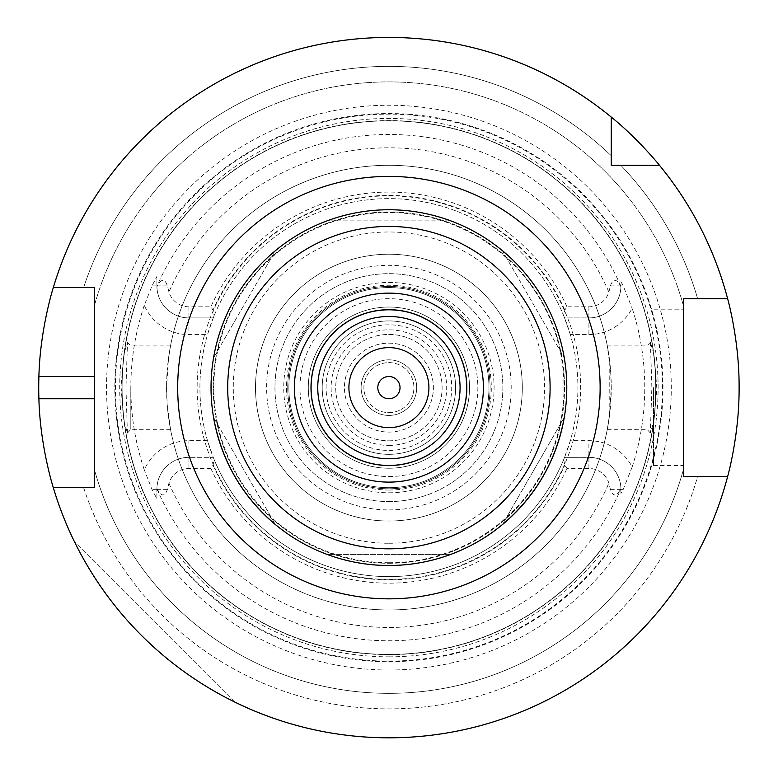 <?xml version="1.0" encoding="UTF-8"?>
<svg xmlns="http://www.w3.org/2000/svg" width="778" height="778" viewBox="0 0 778 778"><rect width="100%" height="100%" fill="white"/><g stroke="black" fill="none" stroke-linecap="round" stroke-linejoin="round"><path stroke-width="0.58" stroke-dasharray="3.89 2.92" d="M213.551 417.397C221.419 460.508 242.055 496.238 275.441 524.605L213.551 417.397L275.441 524.605A177.87 177.87 0 0 1 213.551 417.397A177.87 177.87 0 0 0 275.441 524.605A177.87 177.87 0 0 1 213.551 417.397M213.551 357.851C221.419 314.75 242.055 279.01 275.441 250.642L213.551 357.851L275.441 250.642C242.055 279.01 221.419 314.75 213.551 357.851A177.87 177.87 0 0 1 275.441 250.642A177.87 177.87 0 0 0 213.551 357.851A177.87 177.87 0 0 1 275.441 250.642M450.812 220.874C409.549 206.131 368.276 206.131 327.013 220.874L450.812 220.874L327.013 220.874C368.276 206.131 409.549 206.131 450.812 220.874A177.87 177.87 0 0 0 327.013 220.874A177.87 177.87 0 0 1 450.812 220.874A177.87 177.87 0 0 0 327.013 220.874M502.374 250.642C535.77 279.01 556.406 314.75 564.274 357.851C556.406 314.75 535.77 279.01 502.374 250.642L564.274 357.851L502.374 250.642A177.87 177.87 0 0 1 564.274 357.851A177.87 177.87 0 0 0 502.374 250.642A177.87 177.87 0 0 1 564.274 357.851M564.274 417.397L502.374 524.605C535.77 496.238 556.406 460.508 564.274 417.397L502.374 524.605A177.87 177.87 0 0 0 564.274 417.397A177.87 177.87 0 0 1 502.374 524.605A177.87 177.87 0 0 0 564.274 417.397M450.812 554.383L327.013 554.383C346.988 561.745 367.624 565.45 388.912 565.499C410.201 565.45 430.837 561.745 450.812 554.383L327.013 554.383A177.87 177.87 0 0 0 542.956 298.694A177.87 177.87 0 0 0 234.868 298.694A177.87 177.87 0 0 0 450.812 554.383A177.87 177.87 0 0 1 388.912 565.499A177.87 177.87 0 0 0 542.956 298.694A177.87 177.87 0 0 0 234.868 298.694A177.87 177.87 0 0 0 388.912 565.499A177.87 177.87 0 0 0 542.956 298.694A177.87 177.87 0 0 0 234.868 298.694A177.87 177.87 0 0 0 450.812 554.383M388.912 521.027A133.408 133.408 0 0 0 504.445 320.925A133.408 133.408 0 0 0 273.379 320.925A133.408 133.408 0 0 0 388.912 521.027A133.408 133.408 0 0 0 504.445 320.925A133.408 133.408 0 0 0 273.379 320.925A133.408 133.408 0 0 0 388.912 521.027A133.408 133.408 0 0 0 504.445 320.925A133.408 133.408 0 0 0 273.379 320.925A133.408 133.408 0 0 0 388.912 521.027A133.408 133.408 0 0 0 504.445 320.925A133.408 133.408 0 0 0 273.379 320.925A133.408 133.408 0 0 0 388.912 521.027M327.013 554.383A177.87 177.87 0 0 0 388.912 565.499A177.87 177.87 0 0 1 327.013 554.383M388.912 482.117A94.498 94.498 0 0 0 470.748 340.375A94.498 94.498 0 0 0 307.077 340.375A94.498 94.498 0 0 0 388.912 482.117M388.912 492.795A105.166 105.166 0 0 0 479.987 335.046A105.166 105.166 0 0 0 297.838 335.046A105.166 105.166 0 0 0 388.912 492.795M388.912 501.577A113.948 113.948 0 0 0 487.592 330.65A113.948 113.948 0 0 0 290.223 330.65A113.948 113.948 0 0 0 388.912 501.577A113.948 113.948 0 0 0 487.592 330.65A113.948 113.948 0 0 0 290.223 330.65A113.948 113.948 0 0 0 388.912 501.577M388.912 488.788A101.169 101.169 0 0 0 476.525 337.039A101.169 101.169 0 0 0 301.3 337.039A101.169 101.169 0 0 0 388.912 488.788A101.169 101.169 0 0 0 476.525 337.039A101.169 101.169 0 0 0 301.3 337.039A101.169 101.169 0 0 0 388.912 488.788M388.912 509.911A122.292 122.292 0 0 0 494.818 326.478A122.292 122.292 0 0 0 283.007 326.478A122.292 122.292 0 0 0 388.912 509.911M388.912 490.014A102.385 102.385 0 0 0 477.585 336.436A102.385 102.385 0 0 0 300.24 336.436A102.385 102.385 0 0 0 388.912 490.014M388.912 468.23A80.601 80.601 0 0 0 458.709 347.328A80.601 80.601 0 0 0 319.106 347.328A80.601 80.601 0 0 0 388.912 468.23A80.601 80.601 0 0 0 458.709 347.328A80.601 80.601 0 0 0 319.106 347.328A80.601 80.601 0 0 0 388.912 468.23A80.601 80.601 0 0 0 458.709 347.328A80.601 80.601 0 0 0 319.106 347.328A80.601 80.601 0 0 0 388.912 468.23A80.601 80.601 0 0 0 458.709 347.328A80.601 80.601 0 0 0 319.106 347.328A80.601 80.601 0 0 0 388.912 468.23M388.912 465.448A77.819 77.819 0 0 0 456.307 348.719A77.819 77.819 0 0 0 321.518 348.719A77.819 77.819 0 0 0 388.912 465.448A77.819 77.819 0 0 0 456.307 348.719A77.819 77.819 0 0 0 321.518 348.719A77.819 77.819 0 0 0 388.912 465.448A77.819 77.819 0 0 0 456.307 348.719A77.819 77.819 0 0 0 321.518 348.719A77.819 77.819 0 0 0 388.912 465.448M388.912 458.777A71.148 71.148 0 0 0 450.53 352.055A71.148 71.148 0 0 0 327.295 352.055A71.148 71.148 0 0 0 388.912 458.777A71.148 71.148 0 0 0 450.53 352.055A71.148 71.148 0 0 0 327.295 352.055A71.148 71.148 0 0 0 388.912 458.777A71.148 71.148 0 0 0 450.53 352.055A71.148 71.148 0 0 0 327.295 352.055A71.148 71.148 0 0 0 388.912 458.777M388.912 440.825A53.196 53.196 0 0 0 434.98 361.031A53.196 53.196 0 0 0 342.845 361.031A53.196 53.196 0 0 0 388.912 440.825A53.196 53.196 0 0 0 434.98 361.031A53.196 53.196 0 0 0 342.845 361.031A53.196 53.196 0 0 0 388.912 440.825M388.912 398.744A11.116 11.116 0 0 0 398.54 382.066A11.116 11.116 0 0 0 379.285 382.066A11.116 11.116 0 0 0 388.912 398.744M388.912 412.641A25.013 25.013 0 0 0 410.57 375.122A25.013 25.013 0 0 0 367.245 375.122A25.013 25.013 0 0 0 388.912 412.641A25.013 25.013 0 0 0 410.57 375.122A25.013 25.013 0 0 0 367.245 375.122A25.013 25.013 0 0 0 388.912 412.641M388.912 415.423A27.794 27.794 0 0 0 412.982 373.732A27.794 27.794 0 0 0 364.843 373.732A27.794 27.794 0 0 0 388.912 415.423A27.794 27.794 0 0 0 412.982 373.732A27.794 27.794 0 0 0 364.843 373.732A27.794 27.794 0 0 0 388.912 415.423M388.912 432.091A44.472 44.472 0 0 0 427.423 365.388A44.472 44.472 0 0 0 350.401 365.388A44.472 44.472 0 0 0 388.912 432.091A44.472 44.472 0 0 0 427.423 365.388A44.472 44.472 0 0 0 350.401 365.388A44.472 44.472 0 0 0 388.912 432.091M388.912 563.272A175.653 175.653 0 0 0 541.031 299.802A175.653 175.653 0 0 0 236.794 299.802A175.653 175.653 0 0 0 388.912 563.272A175.653 175.653 0 0 0 541.031 299.802A175.653 175.653 0 0 0 236.794 299.802A175.653 175.653 0 0 0 388.912 563.272M650.418 342.232L651.867 387.619L650.32 432.967L653.851 421.491L656.846 388.66L654.094 355.089L650.418 342.232M647.014 387.629L647.014 429.32L647.014 387.629M609.777 362.081L609.777 413.167L607.307 429.32L609.291 417.105L611.255 387.629L610.681 371.651L607.307 345.938L609.777 362.081A222.343 222.343 0 0 0 168.038 362.081L170.518 345.938L168.534 358.143L166.57 387.629L167.144 403.597L170.518 429.32L168.038 413.167L168.038 362.081M388.912 579.396A191.767 191.767 0 0 0 580.544 394.981A191.767 191.767 0 0 0 403.617 196.426A191.767 191.767 0 0 0 198.409 365.592A191.767 191.767 0 0 0 388.912 579.396A191.767 191.767 0 0 0 554.986 291.74A191.767 191.767 0 0 0 222.839 291.74A191.767 191.767 0 0 0 388.912 579.396M168.038 413.167A222.343 222.343 0 0 0 609.777 413.167M127.407 433.025L125.958 387.629L127.504 342.291L123.974 353.757L120.979 386.588L123.721 420.169L127.407 433.025M130.811 387.629L130.811 429.32L130.811 387.629M388.912 609.971A222.343 222.343 0 0 0 581.467 276.453A222.343 222.343 0 0 0 196.357 276.453A222.343 222.343 0 0 0 388.912 609.971M213.25 317.92L214.144 315.703L213.026 310.14L210.857 306.804L188.918 306.804A20.899 20.899 0 0 1 168.943 292.061L167.435 285.905C164.819 278.466 161.464 278.466 157.37 285.905L156.913 286.742A32.015 32.015 0 0 0 188.918 317.92L213.25 317.92L207.512 334.598L188.918 334.598A48.693 48.693 0 0 1 144.29 305.375L151.982 285.905L156.893 276.511L156.893 285.905A32.015 32.015 0 0 0 188.918 317.92L213.25 317.92M156.913 286.742L156.893 276.511M144.29 305.375A258.082 258.082 0 0 0 144.29 469.873A48.693 48.693 0 0 1 188.918 440.659L207.512 440.659L213.25 457.328L188.918 457.328A32.015 32.015 0 0 0 156.913 488.516L157.37 489.352C161.464 496.782 164.819 496.782 167.435 489.352L168.943 483.196A20.899 20.899 0 0 1 188.918 468.444L210.857 468.444L213.026 465.108L214.144 459.555A188.986 188.986 0 0 0 388.912 576.615A188.986 188.986 0 0 0 552.584 293.131A188.986 188.986 0 0 0 225.241 293.131A188.986 188.986 0 0 0 388.912 576.615A188.986 188.986 0 0 0 563.68 459.555L564.799 465.108L566.958 468.444L588.907 468.444A20.899 20.899 0 0 1 608.882 483.196L610.39 489.352C613.006 496.782 616.361 496.782 620.455 489.352L620.912 488.516L620.922 493.495L620.922 489.352A32.015 32.015 0 0 0 588.907 457.328L564.575 457.328L563.68 459.555M620.912 488.516A32.015 32.015 0 0 0 588.907 457.328L564.575 457.328L570.313 440.659L588.907 440.659A48.693 48.693 0 0 1 632.154 466.975L623.236 489.352L620.922 493.495M570.313 334.598L564.575 317.92L588.907 317.92L588.907 334.598L570.313 334.598A188.986 188.986 0 0 1 570.313 440.659M563.68 315.703L564.575 317.92L588.907 317.92A32.015 32.015 0 0 0 620.912 286.742L620.455 285.905C616.361 278.466 613.006 278.466 610.39 285.905L608.882 292.061A20.899 20.899 0 0 1 588.907 306.804L566.958 306.804L564.799 310.14L563.68 315.703A188.986 188.986 0 0 0 214.144 315.703M207.512 440.659A188.986 188.986 0 0 1 207.512 334.598M214.144 459.555L213.25 457.328L188.918 457.328A32.015 32.015 0 0 0 156.893 489.352L156.913 488.516M564.799 310.14A192.195 192.195 0 0 0 213.026 310.14M566.958 306.804A195.531 195.531 0 0 0 210.857 306.804M588.907 306.804L588.907 317.92A32.015 32.015 0 0 0 620.922 285.905L620.912 286.742M156.893 498.747L156.893 489.352L156.893 498.747L151.982 489.352L144.29 469.873M388.912 656.827A269.198 269.198 0 0 0 622.05 253.025A269.198 269.198 0 0 0 155.775 253.025A269.198 269.198 0 0 0 388.912 656.827M632.154 466.975A255.855 255.855 0 0 0 632.154 308.283A48.693 48.693 0 0 1 588.907 334.598M620.922 281.762L623.236 285.905L632.154 308.283M210.857 468.444A195.531 195.531 0 0 0 566.958 468.444M213.026 465.108A192.195 192.195 0 0 0 564.799 465.108M234.898 702.135C163.691 666.347 110.184 612.85 74.406 541.634C110.184 612.85 163.691 666.347 234.898 702.135L74.406 541.634L234.898 702.135M727.615 476.564L683.512 476.564L683.512 469.319A305.715 305.715 0 0 1 94.313 469.319L94.313 487.68L94.313 469.319A305.715 305.715 0 0 0 683.512 469.319L683.512 476.564L727.615 476.564L697.613 476.564A321.256 321.256 0 0 1 83.635 487.68L53.322 487.68A350.188 350.188 0 0 0 727.615 476.564A350.188 350.188 0 0 1 53.322 487.68M94.313 398.744L94.313 376.513M611.255 117.079L611.255 165.286L659.462 165.286A350.188 350.188 0 0 1 727.615 298.694L683.512 298.694L683.512 305.929A305.715 305.715 0 0 0 94.313 305.929L94.313 287.568L83.635 287.568A321.256 321.256 0 0 1 611.255 155.746L611.255 117.079L611.255 165.286L620.795 165.286A321.256 321.256 0 0 1 697.613 298.694L727.615 298.694L683.512 298.694L683.512 305.929A305.715 305.715 0 0 0 94.313 305.929L94.313 287.568L53.322 287.568A350.188 350.188 0 0 1 611.255 117.079A350.188 350.188 0 0 0 53.322 287.568M388.912 737.816A350.188 350.188 0 0 0 692.187 212.53A350.188 350.188 0 0 0 85.638 212.53A350.188 350.188 0 0 0 388.912 737.816M611.255 155.746A321.256 321.256 0 0 0 83.635 287.568M697.613 298.694A321.256 321.256 0 0 0 620.795 165.286L659.462 165.286L620.795 165.286M727.615 298.694A350.188 350.188 0 0 0 659.462 165.286M83.635 487.68A321.256 321.256 0 0 0 697.613 476.564M653.501 387.629L653.501 465.448L653.501 387.629M683.512 387.629L683.512 465.448L683.512 387.629M653.501 465.448L683.512 465.448L683.512 309.809L653.501 309.809M388.912 661.699A274.08 274.08 0 0 0 626.271 250.584A274.08 274.08 0 0 0 151.554 250.584A274.08 274.08 0 0 0 388.912 661.699M388.912 670.004A282.375 282.375 0 0 0 633.457 246.441A282.375 282.375 0 0 0 144.368 246.441A282.375 282.375 0 0 0 388.912 670.004M388.912 445.415A57.786 57.786 0 0 0 438.957 358.736A57.786 57.786 0 0 0 338.868 358.736A57.786 57.786 0 0 0 388.912 445.415M388.912 454.333A66.704 66.704 0 0 0 446.679 354.272A66.704 66.704 0 0 0 331.146 354.272A66.704 66.704 0 0 0 388.912 454.333A66.704 66.704 0 0 0 446.679 354.272A66.704 66.704 0 0 0 331.146 354.272A66.704 66.704 0 0 0 388.912 454.333A66.704 66.704 0 0 0 446.679 354.272A66.704 66.704 0 0 0 331.146 354.272A66.704 66.704 0 0 0 388.912 454.333M388.912 450.443A62.814 62.814 0 0 0 443.304 356.217A62.814 62.814 0 0 0 334.511 356.217A62.814 62.814 0 0 0 388.912 450.443A62.814 62.814 0 0 0 443.304 356.217A62.814 62.814 0 0 0 334.511 356.217A62.814 62.814 0 0 0 388.912 450.443M388.912 476.564A88.935 88.935 0 0 0 465.934 343.156A88.935 88.935 0 0 0 311.89 343.156A88.935 88.935 0 0 0 388.912 476.564M388.912 487.68A100.051 100.051 0 0 0 475.562 337.603A100.051 100.051 0 0 0 302.263 337.603A100.051 100.051 0 0 0 388.912 487.68A100.051 100.051 0 0 0 475.562 337.603A100.051 100.051 0 0 0 302.263 337.603A100.051 100.051 0 0 0 388.912 487.68M388.912 654.434A266.805 266.805 0 0 0 619.978 254.221A266.805 266.805 0 0 0 157.846 254.221A266.805 266.805 0 0 0 388.912 654.434A266.805 266.805 0 0 0 619.978 254.221A266.805 266.805 0 0 0 157.846 254.221A266.805 266.805 0 0 0 388.912 654.434A266.805 266.805 0 0 0 619.978 254.221A266.805 266.805 0 0 0 157.846 254.221A266.805 266.805 0 0 0 388.912 654.434M388.912 543.268A155.639 155.639 0 0 0 523.701 309.809A155.639 155.639 0 0 0 254.124 309.809A155.639 155.639 0 0 0 388.912 543.268M388.912 548.821A161.202 161.202 0 0 0 528.515 307.028A161.202 161.202 0 0 0 249.31 307.028A161.202 161.202 0 0 0 388.912 548.821M188.918 306.804L188.918 334.598M167.435 285.905L157.37 285.905M151.982 285.905L156.893 285.905A32.015 32.015 0 0 0 188.918 317.92M167.435 489.352L157.37 489.352M188.918 468.444L188.918 457.328A32.015 32.015 0 0 0 156.893 489.352L151.982 489.352M168.943 483.196A239.838 239.838 0 0 0 608.882 483.196M156.903 488.915A253.161 253.161 0 0 0 620.922 488.915M610.39 285.905L620.455 285.905M588.907 317.92A32.015 32.015 0 0 0 620.922 285.905L623.236 285.905M620.922 286.333A253.161 253.161 0 0 0 156.903 286.333M608.882 292.061A239.838 239.838 0 0 0 168.943 292.061M188.918 457.328L188.918 440.659M588.907 468.444L588.907 440.659M610.39 489.352L620.455 489.352M623.236 489.352L620.922 489.352A32.015 32.015 0 0 0 588.907 457.328M388.912 661.106A273.477 273.477 0 0 0 625.755 250.886A273.477 273.477 0 0 0 152.07 250.886A273.477 273.477 0 0 0 388.912 661.106M388.912 562.718A175.099 175.099 0 0 0 540.545 300.075A175.099 175.099 0 0 0 237.28 300.075A175.099 175.099 0 0 0 388.912 562.718M388.912 654.668A267.039 267.039 0 0 0 620.173 254.105A267.039 267.039 0 0 0 157.652 254.105A267.039 267.039 0 0 0 388.912 654.668M607.307 429.32L647.014 429.32L650.32 432.967M607.307 345.938L647.014 345.938L650.32 342.291M170.518 345.938L130.811 345.938L127.504 342.291M170.518 429.32L130.811 429.32L127.504 432.967"/><path stroke-width="1.17" d="M564.274 357.851A177.87 177.87 0 0 1 564.274 417.397A177.87 177.87 0 0 0 564.274 357.851A177.87 177.87 0 0 1 564.274 417.397C556.406 460.508 535.77 496.238 502.374 524.605A177.87 177.87 0 0 1 450.812 554.383C430.837 561.745 410.201 565.45 388.912 565.499C367.624 565.45 346.988 561.745 327.013 554.383A177.87 177.87 0 0 1 275.441 524.605C242.055 496.238 221.419 460.508 213.551 417.397A177.87 177.87 0 0 1 213.551 357.851A177.87 177.87 0 0 0 213.551 417.397A177.87 177.87 0 0 1 213.551 357.851M502.374 250.642A177.87 177.87 0 0 0 450.812 220.874A177.87 177.87 0 0 1 502.374 250.642A177.87 177.87 0 0 0 450.812 220.874M327.013 220.874A177.87 177.87 0 0 0 275.441 250.642A177.87 177.87 0 0 1 327.013 220.874A177.87 177.87 0 0 0 275.441 250.642M450.812 554.383A177.87 177.87 0 0 0 502.374 524.605A177.87 177.87 0 0 1 450.812 554.383M275.441 524.605A177.87 177.87 0 0 0 327.013 554.383A177.87 177.87 0 0 1 275.441 524.605M388.912 565.499A177.87 177.87 0 0 0 542.956 298.694A177.87 177.87 0 0 0 234.868 298.694A177.87 177.87 0 0 0 388.912 565.499A177.87 177.87 0 0 0 542.956 298.694A177.87 177.87 0 0 0 234.868 298.694A177.87 177.87 0 0 0 388.912 565.499M388.912 482.117A94.498 94.498 0 0 0 470.748 340.375A94.498 94.498 0 0 0 307.077 340.375A94.498 94.498 0 0 0 388.912 482.117M388.912 465.545A77.917 77.917 0 0 0 456.394 348.67A77.917 77.917 0 0 0 321.431 348.67A77.917 77.917 0 0 0 388.912 465.545M388.912 465.448A77.819 77.819 0 0 0 456.307 348.719A77.819 77.819 0 0 0 321.518 348.719A77.819 77.819 0 0 0 388.912 465.448M388.912 458.777A71.148 71.148 0 0 0 450.53 352.055A71.148 71.148 0 0 0 327.295 352.055A71.148 71.148 0 0 0 388.912 458.777M388.912 427.628A39.999 39.999 0 0 0 423.553 367.624A39.999 39.999 0 0 0 354.272 367.624A39.999 39.999 0 0 0 388.912 427.628M388.912 398.744A11.116 11.116 0 0 0 398.54 382.066A11.116 11.116 0 0 0 379.285 382.066A11.116 11.116 0 0 0 388.912 398.744M53.322 487.68C53.585 488.701 40.038 446.436 38.9 398.744L94.313 398.744L94.313 487.68L53.322 487.68A350.188 350.188 0 0 0 727.615 476.564L683.512 476.564L683.512 298.694L727.615 298.694A350.188 350.188 0 0 0 659.462 165.286L611.255 165.286L611.255 117.079A350.188 350.188 0 0 0 53.322 287.568L94.313 287.568L94.313 487.68L83.635 487.68M38.9 398.744A350.188 350.188 0 0 1 38.9 376.513C40.038 328.822 53.585 286.557 53.322 287.568M38.9 376.513L94.313 376.513L94.313 287.568L83.635 287.568M611.255 117.079C637.376 138.017 660.114 165.879 659.462 165.286M727.615 298.694C727.372 297.604 739.45 339.957 739.1 387.629C739.45 435.301 727.372 477.643 727.615 476.564M683.512 309.809L683.512 298.694L697.613 298.694M620.795 165.286L611.255 165.286L611.255 155.746M697.613 476.564L683.512 476.564L683.512 465.448M388.912 548.821A161.202 161.202 0 0 0 528.515 307.028A161.202 161.202 0 0 0 249.31 307.028A161.202 161.202 0 0 0 388.912 548.821M388.912 598.846A211.227 211.227 0 0 0 571.84 282.015A211.227 211.227 0 0 0 205.985 282.015A211.227 211.227 0 0 0 388.912 598.846"/></g></svg>
